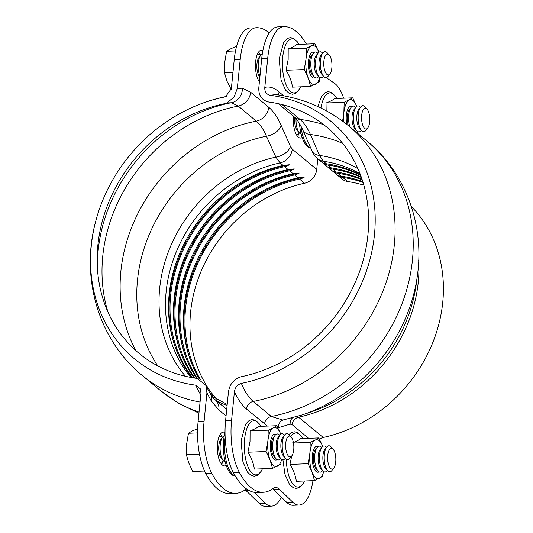 <?xml version="1.0" encoding="UTF-8"?>
<svg xmlns="http://www.w3.org/2000/svg" width="533" height="533" viewBox="0 0 533 533"><rect width="100%" height="100%" fill="white"/><g stroke="black" fill="none" stroke-linecap="round" stroke-linejoin="round"><path stroke-width="0.8" d="M360.468 174.851A133.976 116.141 129.7 0 0 326.343 163.758A133.976 116.141 129.7 0 0 326.296 163.751L323.491 163.431A135.022 117.047 129.7 0 1 327.222 163.891M360.688 175.424A133.976 116.141 -50.3 0 0 327.795 164.99A14.311 12.406 129.7 0 1 323.491 163.431M361.207 176.869A133.976 116.141 129.7 0 0 331.333 167.902A133.976 116.141 129.7 0 0 331.286 167.895L328.475 167.575A135.022 117.047 129.7 0 1 332.212 168.035M361.441 177.529A133.976 116.141 -50.3 0 0 332.785 169.134A14.311 12.406 129.7 0 1 328.475 167.575M362 179.148A133.976 116.141 129.7 0 0 336.323 172.039A133.976 116.141 129.7 0 0 336.276 172.032L333.465 171.713A135.022 117.047 129.7 0 1 337.196 172.179M362.24 179.874A133.976 116.141 -50.3 0 0 337.769 173.278A14.311 12.406 129.7 0 1 333.465 171.713M362.806 181.646A133.976 116.141 129.7 0 0 341.307 176.183A133.976 116.141 129.7 0 0 341.26 176.176L338.448 175.857A135.022 117.047 129.7 0 1 342.186 176.316M363.046 182.439A133.976 116.141 -50.3 0 0 342.759 177.422A14.311 12.406 129.7 0 1 338.448 175.857M326.296 163.751L323.278 161.239A14.311 12.406 129.7 0 1 317.781 158.821A14.311 12.406 129.7 0 1 317.775 158.814L342.239 179.141A14.311 12.406 -50.3 0 0 347.743 181.566L342.759 177.422M363.852 185.198A133.976 116.141 -50.3 0 0 347.743 181.566M312.958 480.659A41.621 16.37 -92.2 0 1 299.086 505.057A41.621 16.37 -92.2 0 1 292.717 502.146L279.545 489.341A26.017 10.234 87.8 0 0 275.561 487.515A26.017 10.234 87.8 0 0 272.889 488.554A93.655 36.837 -92.2 0 1 263.269 492.272L257.292 492.505A93.655 36.837 -92.2 0 1 233.361 472.618A46.824 18.422 -92.2 0 1 225.566 420.857L228.437 392.068C229.57 384.24 233.814 379.13 241.176 376.738A146.981 127.42 129.7 0 0 367.91 235.013A146.981 127.42 129.7 0 0 268.599 102.003C261.663 100.171 258.405 95.354 258.831 87.545L261.703 58.757A46.824 18.422 -92.2 0 1 277.853 26.883A93.655 36.837 -92.2 0 1 277.86 26.883A93.655 36.837 -92.2 0 1 277.873 26.883L283.822 26.65A93.655 36.837 -92.2 0 1 283.836 26.65A93.655 36.837 -92.2 0 1 306.402 44.092M360.055 173.765A133.976 116.141 129.7 0 0 323.278 161.239L319.527 155.429L310.426 134.496C307.314 127.647 303.863 122.63 300.066 119.445A155.436 134.749 129.7 0 1 323.671 124.655M263.269 492.272A93.655 36.837 -92.2 0 1 239.337 472.385A46.824 18.422 -92.2 0 1 231.542 420.624L234.42 391.742C238.004 399.543 242.002 405.293 246.413 408.984L267.426 426.08M283.683 95.813L278.133 91.203C273.715 87.565 269.272 86.299 264.801 87.405C264.555 91.663 266.333 94.288 270.124 95.28A154.104 133.59 129.7 0 1 374.452 234.76A154.104 133.59 129.7 0 1 241.369 383.4C237.352 384.686 235.033 387.471 234.42 391.742M264.801 87.405L267.679 58.53A46.824 18.422 -92.2 0 1 283.822 26.65L277.86 26.883M357.943 168.675A136.415 118.253 129.7 0 0 319.527 155.429A14.311 9.334 156.2 0 1 312.038 150.966L302.784 130.012C298.753 120.438 293.317 115.941 294.283 116.987A14.311 12.406 129.7 0 1 294.183 116.9M342.679 143.377A149.16 129.306 129.7 0 0 310.426 134.496A14.311 9.341 156.1 0 1 302.784 130.012M299.086 505.057L293.11 505.291A41.621 16.37 -92.2 0 1 286.741 502.379L273.569 489.567A26.017 10.234 87.8 0 0 272.61 488.761M270.124 95.28L275.728 94.588M326.216 77.585L334.517 83.335A41.621 16.37 -92.2 0 1 343.632 98.205M319.553 439.365A7.802 6.762 129.7 0 1 323.245 437.466L297.514 416.366M292.577 417.772A7.802 7.136 -106.9 0 0 290.139 424.135L292.144 424.654L308.587 438.313M275.688 94.581L275.701 94.581C303.237 98.159 327.675 108.692 349.015 126.168L367.13 141.218C405.76 172.765 424.641 225.359 417.392 275.534A155.056 134.416 129.7 0 1 301.451 415.12L282.863 420.044L271.33 416.493A7.802 6.762 -50.3 0 0 264.528 424.035M367.13 141.218A161.939 140.386 129.7 0 1 403.827 298.746A161.939 140.386 129.7 0 1 271.33 416.493L253.215 401.449C248.758 397.705 244.807 391.688 241.369 383.4M411.323 206.524A140.479 121.777 129.7 0 1 433.722 340.167A140.479 121.777 129.7 0 1 323.245 437.466M190.114 359.395A135.022 117.047 129.7 0 1 304.223 177.176A14.311 12.406 129.7 0 1 299.573 179.088L304.556 183.232A14.311 12.406 -50.3 0 0 316.729 169.467L292.264 149.147L290.472 146.515L281.211 125.561C277.52 117.253 273.369 111.17 268.765 107.313L250.65 92.262L242.442 88.238L237.325 88.378L234.134 96.966L227.085 102.916L231.442 102.762L238.251 106.074L256.3 121.138C260.097 124.316 263.475 129.332 266.447 136.195L275.874 157.115L280.091 162.911L283.11 165.417A133.976 116.141 129.7 0 0 174.864 346.13A133.976 116.141 129.7 0 0 192.027 377.637M175.157 346.97A135.022 117.047 129.7 0 1 289.259 164.75L283.11 165.417M289.259 164.75A14.311 12.406 129.7 0 1 284.609 166.656A133.976 116.141 -50.3 0 0 181.846 253.082A133.976 116.141 -50.3 0 0 192.633 377.744M180.141 351.114A135.022 117.047 129.7 0 1 294.249 168.894L288.1 169.561A133.976 116.141 129.7 0 0 179.848 350.274A133.976 116.141 129.7 0 0 194.152 377.997M294.249 168.894A14.311 12.406 129.7 0 1 289.592 170.8A133.976 116.141 -50.3 0 0 194.838 378.104M185.131 355.251A135.022 117.047 129.7 0 1 299.24 173.038L293.09 173.705A133.976 116.141 129.7 0 0 184.838 354.412A133.976 116.141 129.7 0 0 196.53 378.35M299.24 173.038A14.311 12.406 129.7 0 1 294.582 174.944A133.976 116.141 -50.3 0 0 197.297 378.457M212.9 396.878A133.976 116.141 129.7 0 1 210.575 394.34M199.302 378.956A133.976 116.141 129.7 0 1 189.821 358.556A133.976 116.141 129.7 0 1 298.074 177.842L304.223 177.176M299.573 179.088A133.976 116.141 -50.3 0 0 200.308 379.383M209.442 392.501A133.976 116.141 -50.3 0 0 213.72 397.398M304.556 183.232A133.976 116.141 -50.3 0 0 200.448 272.856A133.976 116.141 -50.3 0 0 216.478 399.064M290.472 146.515A14.311 9.334 156.2 0 1 275.874 157.115A136.415 118.253 129.7 0 0 169.914 247.892A136.415 118.253 129.7 0 0 185.491 376.291M281.211 125.561A14.311 9.341 156.1 0 1 266.447 136.195A149.16 129.306 129.7 0 0 157.828 365.924M227.085 102.916L224.586 103.702A146.981 127.42 129.7 0 0 178.249 121.744A146.981 127.42 129.7 0 0 106.393 208.256A146.981 127.42 129.7 0 0 197.163 378.437L205.805 385.266L206.931 392.894L211.241 400.869L218.93 410.044L226.052 415.967M237.325 88.378L240.196 59.589A46.824 18.422 87.8 0 1 256.34 27.709A93.655 36.837 87.8 0 0 256.34 27.709A93.655 36.837 87.8 0 1 269.252 32.946M250.377 27.943L250.363 27.943A93.655 36.837 87.8 0 0 250.363 27.943A93.655 36.837 87.8 0 0 250.377 27.943A46.824 18.422 87.8 0 0 234.22 59.816L231.342 88.698L225.519 96.713M198.076 421.916L204.052 421.683A46.824 18.422 87.8 0 0 211.848 473.451A93.655 36.837 87.8 0 0 235.779 493.331L229.803 493.565A93.655 36.837 87.8 0 1 205.878 473.677A46.824 18.422 87.8 0 1 198.076 421.916L200.961 393.034L200.348 388.857L195.638 385.159A154.104 133.59 129.7 0 1 95.274 222.994A154.104 133.59 129.7 0 1 190.701 108.112A154.104 133.59 129.7 0 1 224.393 97.046L225.466 96.739M204.052 421.683L206.931 392.894M316.729 169.467L317.788 158.827M302.158 137.501A16.909 6.649 -92.2 0 1 300.599 138.047A16.909 6.649 -92.2 0 1 298.347 137.168A16.909 6.649 -92.2 0 1 293.416 116.267M259.398 81.849A16.909 6.649 -92.2 0 1 255.547 62.967A16.909 6.649 -92.2 0 1 261.483 50.162A16.909 6.649 -92.2 0 1 262.896 50.488M195.638 385.159L200.754 395.093M245.127 489.82A26.017 10.234 -92.2 0 1 246.086 490.633L259.251 503.438A41.621 16.37 87.8 0 0 265.627 506.35L271.597 506.117A41.621 16.37 87.8 0 0 281.264 497.056M220.442 434.035A16.909 6.649 -92.2 0 1 222.428 437.48M223.327 460.639A16.909 6.649 -92.2 0 1 221.608 464.223M225.785 96.606L224.393 97.046M299.26 132.77A16.909 6.649 -92.2 0 1 297.541 136.355M258.565 52.081A16.909 6.649 -92.2 0 1 260.557 55.525M226.225 465.369A16.909 6.649 -92.2 0 1 224.666 465.915A16.909 6.649 -92.2 0 1 217.364 449.272A16.909 6.649 -92.2 0 1 223.36 432.116A16.909 6.649 -92.2 0 1 224.959 432.543M253.968 492.252L265.227 503.205A41.621 16.37 87.8 0 0 271.597 506.117M235.779 493.331A93.655 36.837 87.8 0 0 245.407 489.614A26.017 10.234 -92.2 0 1 246.532 488.941M300.945 126.188A27.316 10.747 87.8 0 0 310.606 147.714M310.752 148.047A27.316 10.747 -92.2 0 1 299.506 123.596M225.166 437.6A27.316 10.747 87.8 0 0 235.12 475.722M235.22 475.916L235.233 475.916A27.316 10.747 -92.2 0 1 224.999 461.032A27.316 10.747 -92.2 0 1 225.026 432.27M204.565 471.025L192.753 471.478L188.802 463.064L186.33 454.596L186.657 443.956L188.462 433.256L191.993 431.057L197.616 428.779M188.462 433.256L197.543 432.903M186.33 454.596L199.469 454.089M224.213 436.054A13.005 5.117 87.8 0 0 222.567 437.307L220.702 439.732A10.407 4.091 87.8 0 0 218.723 449.219A10.407 4.091 87.8 0 0 221.428 458.527L223.474 460.798A13.005 5.117 87.8 0 0 223.98 461.292A13.005 5.117 87.8 0 0 225.212 461.924M220.202 462.051A13.005 5.117 87.8 0 0 220.929 462.151A13.005 5.117 87.8 0 0 223.067 460.818L223.26 460.565M222.374 437.56L222.161 437.32A13.005 5.117 87.8 0 0 221.655 436.833A13.005 5.117 87.8 0 0 219.922 436.154A13.005 5.117 87.8 0 0 219.21 436.314M222.567 437.307A13.005 5.117 87.8 0 0 220.096 449.166A13.005 5.117 87.8 0 0 223.474 460.798M279.732 435.341L279.519 435.108A13.005 5.117 87.8 0 0 275.148 435.274L273.282 437.7A10.407 4.091 87.8 0 0 271.304 447.187A10.407 4.091 87.8 0 0 274.009 456.501L276.054 458.773A13.005 5.117 87.8 0 0 276.554 459.259A13.005 5.117 87.8 0 0 280.425 458.607L280.618 458.353M275.148 435.274A13.005 5.117 87.8 0 0 272.676 447.14A13.005 5.117 87.8 0 0 276.054 458.773M284.509 435.161L284.302 434.921A13.005 5.117 87.8 0 0 279.925 435.095L278.066 437.52A10.407 4.091 87.8 0 0 276.087 447.007A10.407 4.091 87.8 0 0 278.786 456.315L280.831 458.587A13.005 5.117 87.8 0 0 281.337 459.08A13.005 5.117 87.8 0 0 285.208 458.42L285.402 458.167M279.925 435.095A13.005 5.117 87.8 0 0 277.453 446.954A13.005 5.117 87.8 0 0 280.831 458.587M291.125 437.013L289.079 434.741A13.005 5.117 87.8 0 0 284.702 434.908L282.843 437.333A10.407 4.091 87.8 0 0 280.864 446.821A10.407 4.091 87.8 0 0 283.569 456.128L285.615 458.4A13.005 5.117 87.8 0 0 286.114 458.893A13.005 5.117 87.8 0 0 289.985 458.233L291.851 455.808A10.407 4.091 87.8 0 0 293.823 446.321A10.407 4.091 87.8 0 0 291.125 437.013A10.407 4.091 87.8 0 0 285.801 442.663A10.407 4.091 87.8 0 0 288.753 456.335A10.407 4.091 87.8 0 0 291.851 455.808M284.702 434.908A13.005 5.117 87.8 0 0 282.23 446.767A13.005 5.117 87.8 0 0 285.615 458.4M280.771 434.242A19.508 7.675 87.8 0 0 280.731 434.135L276.78 425.72L273.256 427.919A19.508 7.675 87.8 0 0 267.912 440.818L266.107 451.518L270.058 459.932L272.523 468.4L281.071 463.943M272.523 468.4L254.361 469.1C253.555 463.424 251.416 457.794 247.945 452.217L266.107 451.518M280.731 434.135A19.508 7.675 87.8 0 0 273.256 427.919L268.239 430.178L267.912 440.818A19.508 7.675 87.8 0 0 270.058 459.932A19.508 7.675 87.8 0 0 277.54 466.142A19.508 7.675 87.8 0 0 281.744 459.373M268.239 430.178L250.077 430.877L250.017 441.511L247.945 452.217M250.077 430.877C254.254 429.338 257.106 427.852 258.625 426.42L276.78 425.72M276.101 434.348A13.005 5.117 87.8 0 0 272.756 435.368A13.005 5.117 87.8 0 0 270.284 447.227A13.005 5.117 87.8 0 0 273.662 458.866A13.005 5.117 87.8 0 0 277.08 459.626M321.725 447.54L321.512 447.307A13.005 5.117 87.8 0 0 317.135 447.473L315.276 449.899A10.407 4.091 87.8 0 0 313.297 459.386A10.407 4.091 87.8 0 0 316.002 468.694L318.048 470.972A13.005 5.117 87.8 0 0 318.547 471.458A13.005 5.117 87.8 0 0 322.418 470.799L322.612 470.552M317.135 447.473A13.005 5.117 87.8 0 0 314.663 459.333A13.005 5.117 87.8 0 0 318.048 470.972M326.502 447.354L326.289 447.12A13.005 5.117 87.8 0 0 321.919 447.287L320.053 449.712A10.407 4.091 87.8 0 0 318.081 459.206A10.407 4.091 87.8 0 0 320.779 468.514L322.825 470.786A13.005 5.117 87.8 0 0 323.331 471.272A13.005 5.117 87.8 0 0 327.202 470.619L327.395 470.366M321.919 447.287A13.005 5.117 87.8 0 0 319.447 459.153A13.005 5.117 87.8 0 0 322.825 470.786M333.118 449.212L331.073 446.934A13.005 5.117 87.8 0 0 326.696 447.107L324.837 449.532A10.407 4.091 87.8 0 0 322.858 459.02A10.407 4.091 87.8 0 0 325.563 468.327L327.602 470.599A13.005 5.117 87.8 0 0 328.108 471.092A13.005 5.117 87.8 0 0 331.979 470.432L333.838 468.007A10.407 4.091 87.8 0 0 335.817 458.52A10.407 4.091 87.8 0 0 333.118 449.212A10.407 4.091 87.8 0 0 327.795 454.862A10.407 4.091 87.8 0 0 330.746 468.534A10.407 4.091 87.8 0 0 333.838 468.007M326.696 447.107A13.005 5.117 87.8 0 0 324.224 458.966A13.005 5.117 87.8 0 0 327.602 470.599M322.765 446.434A19.508 7.675 87.8 0 0 322.725 446.334L318.774 437.919L315.243 440.118A19.508 7.675 87.8 0 0 309.906 453.017L308.101 463.717L312.052 472.131L314.517 480.599L323.065 476.142M314.517 480.599L296.355 481.299C295.549 475.623 293.41 469.993 289.939 464.416L308.101 463.717M322.725 446.334A19.508 7.675 87.8 0 0 315.243 440.118L310.226 442.377L309.906 453.017A19.508 7.675 87.8 0 0 312.052 472.131A19.508 7.675 87.8 0 0 319.534 478.341A19.508 7.675 87.8 0 0 323.738 471.572M291.738 455.948L289.939 464.416M292.071 443.076C296.248 441.537 299.1 440.051 300.612 438.619L318.774 437.919M310.226 442.377L293.483 443.023M318.094 446.547A13.005 5.117 87.8 0 0 314.75 447.567A13.005 5.117 87.8 0 0 312.278 459.426A13.005 5.117 87.8 0 0 315.656 471.059A13.005 5.117 87.8 0 0 319.074 471.818M236.479 46.791L235.133 46.844L230.116 49.096L226.585 51.295L224.779 61.995L224.46 72.641L226.925 81.109L231.222 89.511M224.46 72.641L232.974 72.308M226.585 51.295L235.526 50.955M259.891 76.945L259.551 76.572A10.407 4.091 -92.2 0 1 256.853 67.265A10.407 4.091 -92.2 0 1 258.831 57.771L260.69 55.352A13.005 5.117 -92.2 0 1 262.283 54.113M257.332 54.359A13.005 5.117 -92.2 0 1 258.052 54.199A13.005 5.117 -92.2 0 1 259.778 54.872A13.005 5.117 -92.2 0 1 260.284 55.365L260.497 55.599M259.578 80.103A13.005 5.117 -92.2 0 1 259.051 80.197A13.005 5.117 -92.2 0 1 258.325 80.09M259.971 76.119A13.005 5.117 -92.2 0 1 260.69 55.352M318.747 76.392L318.554 76.645A13.005 5.117 -92.2 0 1 314.177 76.819L312.131 74.54A10.407 4.091 -92.2 0 1 309.433 65.233A10.407 4.091 -92.2 0 1 311.405 55.745L313.271 53.32A13.005 5.117 -92.2 0 1 317.142 52.66A13.005 5.117 -92.2 0 1 317.641 53.153L317.855 53.387M314.177 76.819A13.005 5.117 -92.2 0 1 310.799 65.179A13.005 5.117 -92.2 0 1 313.271 53.32M323.524 76.212L323.331 76.459A13.005 5.117 -92.2 0 1 318.954 76.632L316.915 74.353A10.407 4.091 -92.2 0 1 314.21 65.046A10.407 4.091 -92.2 0 1 316.189 55.559L318.048 53.133A13.005 5.117 -92.2 0 1 321.919 52.481A13.005 5.117 -92.2 0 1 322.425 52.967L322.638 53.2M318.954 76.632A13.005 5.117 -92.2 0 1 315.576 64.993A13.005 5.117 -92.2 0 1 318.048 53.133M329.974 73.854L328.108 76.279A13.005 5.117 -92.2 0 1 323.738 76.446L321.692 74.174A10.407 4.091 -92.2 0 1 318.987 64.866A10.407 4.091 -92.2 0 1 320.966 55.379L322.831 52.954A13.005 5.117 -92.2 0 1 326.702 52.294A13.005 5.117 -92.2 0 1 327.202 52.78L329.247 55.059A10.407 4.091 -92.2 0 1 331.952 64.366A10.407 4.091 -92.2 0 1 329.974 73.854A10.407 4.091 -92.2 0 1 323.798 65.213A10.407 4.091 -92.2 0 1 328.841 54.666A10.407 4.091 -92.2 0 1 329.247 55.059M323.738 76.446A13.005 5.117 -92.2 0 1 320.36 64.813A13.005 5.117 -92.2 0 1 322.831 52.954M320.113 77.552L319.194 81.989L310.646 86.446L308.181 77.971A19.508 7.675 -92.2 0 1 306.035 58.863L306.362 48.217L314.91 43.766L318.861 52.174A19.508 7.675 -92.2 0 1 318.901 52.281M314.91 43.766L296.748 44.466C295.229 45.898 292.377 47.384 288.2 48.923L306.362 48.217M319.867 77.418A19.508 7.675 -92.2 0 1 315.663 84.187A19.508 7.675 -92.2 0 1 308.181 77.971L304.23 69.563L306.035 58.863A19.508 7.675 -92.2 0 1 311.379 45.965A19.508 7.675 -92.2 0 1 318.861 52.174M304.23 69.563L286.068 70.263L288.146 59.549L288.2 48.923M286.068 70.263C289.539 75.839 291.678 81.469 292.484 87.146L310.646 86.446M315.203 77.665A13.005 5.117 -92.2 0 1 312.291 77.398A13.005 5.117 -92.2 0 1 311.785 76.905A13.005 5.117 -92.2 0 1 308.407 65.273A13.005 5.117 -92.2 0 1 310.879 53.413A13.005 5.117 -92.2 0 1 314.23 52.394M301.152 134.056A13.005 5.117 -92.2 0 1 299.406 132.937L297.367 130.658A10.407 4.091 -92.2 0 1 294.809 117.447M299.2 132.697L299.006 132.95A13.005 5.117 -92.2 0 1 296.861 134.283A13.005 5.117 -92.2 0 1 296.135 134.183M299.406 132.937A13.005 5.117 -92.2 0 1 296.035 118.712M348.322 125.595A10.407 4.091 -92.2 0 1 349.222 109.831L351.08 107.406A13.005 5.117 -92.2 0 1 354.951 106.753A13.005 5.117 -92.2 0 1 355.458 107.24L355.664 107.479M356.557 130.485L356.364 130.738A13.005 5.117 -92.2 0 1 355.531 131.578M349.888 126.894A13.005 5.117 -92.2 0 1 351.08 107.406M361.334 130.299L361.141 130.552A13.005 5.117 -92.2 0 1 356.77 130.718L354.725 128.446A10.407 4.091 -92.2 0 1 352.02 119.139A10.407 4.091 -92.2 0 1 353.999 109.651L355.857 107.226A13.005 5.117 -92.2 0 1 359.728 106.567A13.005 5.117 -92.2 0 1 360.235 107.053L360.448 107.293M356.77 130.718A13.005 5.117 -92.2 0 1 353.386 119.086A13.005 5.117 -92.2 0 1 355.857 107.226M367.783 127.94L365.924 130.365A13.005 5.117 -92.2 0 1 361.547 130.538L359.502 128.26A10.407 4.091 -92.2 0 1 356.804 118.952A10.407 4.091 -92.2 0 1 358.776 109.465L360.641 107.04A13.005 5.117 -92.2 0 1 364.512 106.38A13.005 5.117 -92.2 0 1 365.018 106.873L367.057 109.145A10.407 4.091 -92.2 0 1 369.762 118.453A10.407 4.091 -92.2 0 1 367.783 127.94A10.407 4.091 -92.2 0 1 361.607 119.305A10.407 4.091 -92.2 0 1 366.657 108.752A10.407 4.091 -92.2 0 1 367.057 109.145M361.547 130.538A13.005 5.117 -92.2 0 1 358.169 118.899A13.005 5.117 -92.2 0 1 360.641 107.04M343.832 122.064A19.508 7.675 -92.2 0 1 343.852 112.949L344.171 102.309L352.719 97.852L356.67 106.267A19.508 7.675 -92.2 0 1 356.71 106.373M352.719 97.852L334.557 98.552C333.038 99.991 330.194 101.47 326.009 103.009L344.171 102.309M342.586 121.138L343.852 112.949A19.508 7.675 -92.2 0 1 349.188 100.051A19.508 7.675 -92.2 0 1 356.67 106.267M326.163 110.717L326.009 103.009M357.683 131.504A19.508 7.675 -92.2 0 1 357.203 132.97M346.81 124.376A13.005 5.117 -92.2 0 1 348.689 107.499A13.005 5.117 -92.2 0 1 352.04 106.48M278.293 103.702L294.283 116.987A14.311 12.406 129.7 0 0 300.066 119.445L281.884 104.388M341.26 176.176L337.769 173.278M336.276 172.032L332.785 169.134M331.286 167.895L327.795 164.99M231.542 420.624L225.566 420.857M267.679 58.53L261.703 58.757M278.133 91.203A7.802 6.762 -50.3 0 0 278.792 95.007M418.711 260.417A140.479 121.777 129.7 0 1 298.78 417.146A7.802 6.762 -50.3 0 0 292.144 424.654M283.15 419.991A7.802 7.136 -106.8 0 0 278.433 427.673L290.139 424.135M277.9 427.819L278.433 427.673M349.015 126.168A161.939 140.386 129.7 0 1 385.705 283.696A161.939 140.386 129.7 0 1 253.215 401.449A7.802 6.762 -50.3 0 0 246.413 408.984M417.392 275.534L416.213 284.256A142.304 123.363 129.7 0 1 309.806 412.362L301.451 415.12M239.337 472.385L233.361 472.618M279.545 489.341L273.569 489.567M292.717 502.146L286.741 502.379M135.935 350.674A155.436 134.749 129.7 0 1 256.3 121.138A14.311 12.406 129.7 0 0 268.765 107.313M107.979 312.138A155.436 134.749 129.7 0 1 238.251 106.074A14.311 12.406 129.7 0 0 250.65 92.262M97.479 269.458A153.104 132.724 129.7 0 1 231.202 102.749M190.887 377.431A133.976 116.141 129.7 0 1 176.356 251.629A133.976 116.141 129.7 0 1 280.091 162.911A14.311 12.406 129.7 0 0 292.264 149.147M284.609 166.656L288.1 169.561M289.592 170.8L293.09 173.705M294.582 174.944L298.074 177.842M242.442 88.238A14.311 13.112 99.1 0 1 231.442 102.762M211.241 400.869A14.311 10.853 147.9 0 0 210.222 393.78A14.311 10.853 147.9 0 0 210.215 393.774C212.121 396.685 213.693 398.611 214.926 399.55A14.311 12.406 129.7 0 1 214.926 399.55A14.311 12.406 129.7 0 1 218.93 410.044M227.091 405.52A136.415 118.253 129.7 0 1 216.271 400.669M234.22 59.816L240.196 59.589M200.062 402.055A161.939 140.386 129.7 0 1 142.071 375.312L160.186 390.363A161.939 140.386 129.7 0 0 199.056 412.129M259.251 503.438L265.227 503.205M246.086 490.633L249.084 490.513M205.878 473.677L211.848 473.451M260.75 426.34A27.07 10.647 87.8 0 0 244.594 439.199A27.07 10.647 87.8 0 0 249.631 470.059A27.07 10.647 87.8 0 0 262.389 468.793M286.288 459.026A27.07 10.647 87.8 0 0 293.01 484.237A27.07 10.647 87.8 0 0 304.383 480.993M302.744 438.539A27.07 10.647 87.8 0 0 290.818 436.674M300.512 86.839A27.07 10.647 -92.2 0 1 287.753 88.105A27.07 10.647 -92.2 0 1 282.717 57.238A27.07 10.647 -92.2 0 1 298.873 44.379M320.953 108.032A27.07 10.647 -92.2 0 1 336.683 98.472M317.781 158.821C314.603 155.736 312.684 153.118 312.038 150.966M226.712 409.337L215.019 399.63M227.205 404.44L211.874 396.206M210.222 393.78L205.805 385.266M95.274 222.994C80.723 278.219 98.585 339.961 142.071 375.312M190.701 108.112C202.18 102.842 214.066 98.965 226.338 96.48M198.949 413.188L178.642 403.328L160.186 390.363M220.269 462.178L220.929 462.151M219.263 436.181L219.922 436.154M260.817 426.333L259.245 423.788L255.28 420.231L252.202 419.551L249.191 420.45L245.573 424.181L241.089 440.771L242.921 461.918L247.432 472.125L251.25 475.523L254.428 476.216L257.439 475.283L261.09 471.445L262.456 468.793M302.811 438.532L301.238 435.987L297.274 432.423L294.196 431.75L291.185 432.649L288.913 434.562M282.93 459.752L284.915 474.11L289.426 484.324L293.243 487.722L296.421 488.415L299.433 487.482L303.084 483.644L304.45 480.986M258.052 54.199L257.386 54.226M259.051 80.197L258.392 80.223M298.94 44.379L297.374 41.834L293.403 38.269L290.325 37.596L287.32 38.496L283.703 42.227L279.219 58.81L281.044 79.957L285.561 90.17L289.379 93.561L292.55 94.261L295.568 93.328L299.22 89.491L300.579 86.832M296.861 134.283L296.201 134.309M336.756 98.472L335.184 95.92L331.22 92.362L328.141 91.683L325.13 92.582L321.512 96.313L317.855 106.567"/></g></svg>
